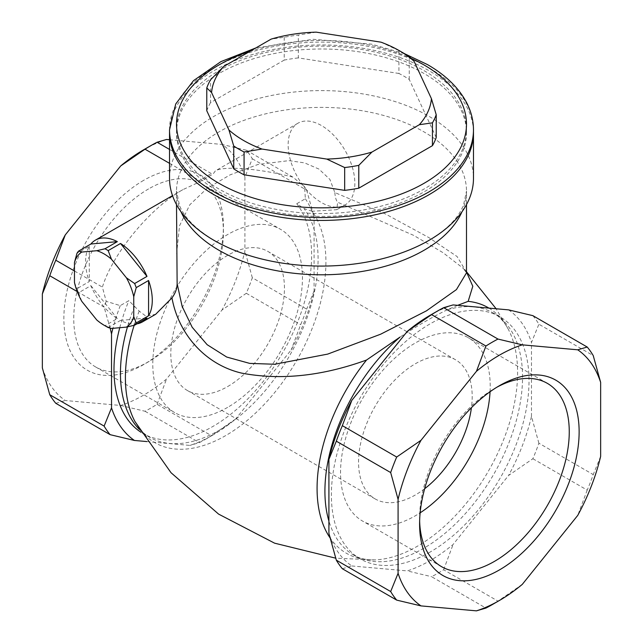 <?xml version="1.0" encoding="UTF-8"?>
<svg xmlns="http://www.w3.org/2000/svg" width="643" height="643" viewBox="0 0 643 643"><rect width="100%" height="100%" fill="white"/><g stroke="black" fill="none" stroke-linecap="round" stroke-linejoin="round"><path stroke-width="0.48" stroke-dasharray="3.21 2.41" d="M139.314 429.347A139.748 80.68 120 0 0 149.401 437.16C143.799 434.057 138.992 428.857 134.982 421.575A141.79 81.862 120 0 0 272.487 395.164A141.79 81.862 120 0 0 312.112 211.282L336.828 209.682L337.631 202.232L413.634 235.362L443.027 252.675L462.888 268.059L466.488 272.021M312.112 211.282L304.018 208.533L296.744 203.735A139.748 80.68 -60 0 1 274.215 366.341A139.748 80.68 -60 0 1 142.931 433.43A139.748 80.68 -60 0 1 141.042 432.281M246.309 150.213L222.004 144.426A150.229 86.733 120 0 1 244.919 177.026L252.329 158.781A160.71 92.785 120 0 0 246.309 150.213L292.919 177.122L303.191 185.698A47.164 27.231 60 0 1 297.918 123.231A47.164 27.231 60 0 1 345.082 150.462A47.164 27.231 60 0 1 345.082 204.916A47.164 27.231 60 0 1 323.091 203.461A47.164 27.231 60 0 1 304.653 187.579L305.353 198.767L296.744 203.735M292.919 177.122C259.603 168.53 223.555 165.637 215.349 170.901L213.074 174.044L198.848 182.258L182.861 189.661C150.076 208.059 112.686 253.35 102.39 287.124L106.216 301.326L120.257 305.634L128.865 300.659L139.201 311.108L146.154 316.324L155.702 314.25M136.967 323.831A47.164 27.231 60 0 1 120.522 320.407L108.169 327.544M106.577 326.668A47.164 27.231 60 0 1 104.986 325.704L117.339 318.574A47.164 27.231 60 0 1 90.88 285.653L78.526 292.782A47.164 27.231 60 0 1 76.935 288.683L89.289 281.554A47.164 27.231 60 0 1 89.289 246.269L76.935 253.398M466.488 272.174L457.077 256.517L428.849 237.572L385.398 213.942L334.826 192.554L329.907 179.429L318.96 169.085L304.581 162.888L288.924 160.629L257.907 164.495L230.033 174.896L206.917 188.495L189.798 204.796L179.534 225.773L176.52 254.54M334.826 192.554C335.196 197.272 336.128 200.503 337.631 202.232M74.467 282.454L76.935 288.683M78.526 292.782L81.798 301.358M96.772 319.989L104.986 325.704M119.759 327.713A139.748 80.68 -60 0 1 128.865 300.659M303.191 185.698L304.211 186.277A160.71 92.785 120 0 1 306.679 190.159L314.089 216.956A150.229 86.733 120 0 0 305.353 198.767M252.329 158.781L306.679 190.159M120.257 305.634A150.229 86.733 120 0 0 112.919 328.324M146.885 441.564L189.894 445.406A150.229 86.733 120 0 0 212.809 435.062A150.229 86.733 120 0 0 235.716 418.947L291.175 349.953A150.229 86.733 120 0 0 314.089 290.901L314.089 216.956M169.527 149.433L211.418 173.618L213.074 174.044M169.527 139.74L222.004 144.426M304.653 187.579L304.211 186.277M198.848 182.258L199.37 180.57A160.71 92.785 120 0 1 211.418 173.618M74.467 271L102.39 287.124M77.216 291.584L104.11 307.113A160.71 92.785 120 0 1 106.216 301.326M169.527 163.338L199.37 180.57M42.35 367.917A150.229 86.733 120 0 0 65.264 400.517L120.723 405.468A150.229 86.733 120 0 0 166.545 379.016L222.004 310.022L246.309 293.288A160.71 92.785 120 0 0 252.329 277.768L306.679 309.146A160.71 92.785 120 0 1 300.659 324.667L291.175 349.953M246.309 293.288L300.659 324.667M120.723 405.468L145.021 411.255A160.71 92.785 120 0 0 157.069 404.302L211.418 435.681A160.71 92.785 120 0 1 205.398 439.346A160.71 92.785 120 0 1 199.37 442.633L189.894 445.406M145.021 411.255L199.37 442.633M143.638 180.362A112.814 65.136 120 0 0 63.866 318.526A112.814 65.136 120 0 0 143.638 364.581A112.814 65.136 120 0 0 223.402 226.416A112.814 65.136 120 0 0 143.638 180.362M166.545 139.475A150.229 86.733 120 0 0 143.63 149.811M244.919 177.026L244.919 250.971A150.229 86.733 120 0 1 222.004 310.022M110.162 328.211L104.11 307.113M314.089 290.901L306.679 309.146M252.329 277.768L244.919 250.971M235.716 418.947L211.418 435.681M157.069 404.302L166.545 379.016M55.78 403.29L65.264 400.517M491.959 604.79A160.71 92.785 120 0 0 497.979 601.125L443.63 569.746A160.71 92.785 -60 0 1 431.582 576.699L485.931 608.077M522.277 584.391L497.979 601.125M532.87 458.732L587.22 490.111A160.71 92.785 120 0 0 593.24 474.59L538.89 443.212A160.71 92.785 -60 0 1 532.87 458.732L508.565 475.466L453.106 544.46A150.229 86.733 -60 0 1 407.284 570.912L431.582 576.699M587.22 490.111L577.735 515.405M600.65 456.345L593.24 474.59M532.87 315.657A160.71 92.785 -60 0 1 538.89 324.225L593.24 355.603M342.341 568.734L351.825 565.961A150.229 86.733 -60 0 1 328.911 533.36M351.825 565.961L407.284 570.912M443.63 569.746L453.106 544.46M538.89 443.212L531.48 416.415A150.229 86.733 -60 0 1 508.565 475.466M531.48 416.415L531.48 342.47L538.89 324.225M508.565 309.87A150.229 86.733 -60 0 1 531.48 342.47M430.191 315.255A150.229 86.733 -60 0 1 453.106 304.919M430.199 552.015A139.748 80.68 -60 0 1 360.321 558.936A139.748 80.68 -60 0 1 360.321 397.575A139.748 80.68 -60 0 1 500.069 316.895A139.748 80.68 -60 0 1 521.489 428.873A139.748 80.68 -60 0 1 430.199 552.015M457.687 305.321L447.424 309.733C434.25 315.954 418.456 325.077 400.034 337.085M169.551 131.268A151.973 87.737 180 0 1 264.49 51.368A151.973 87.737 180 0 1 428.961 70.658A151.973 87.737 180 0 1 473.449 131.268M169.527 178.336A151.973 87.737 180 0 1 263.341 97.278A151.973 87.737 180 0 1 428.961 116.295A151.973 87.737 180 0 1 473.473 178.336M218.982 191.887A144.988 83.703 0 0 0 376.983 210.028A144.988 83.703 0 0 0 466.488 132.699A144.988 83.703 0 0 0 424.018 73.503A144.988 83.703 0 0 0 266.017 55.362A144.988 83.703 0 0 0 176.512 132.699A144.988 83.703 0 0 0 218.982 191.887M424.018 70.658A144.988 83.703 180 0 1 466.488 129.846A144.988 83.703 180 0 1 321.5 213.548A144.988 83.703 180 0 1 176.512 129.846A144.988 83.703 180 0 1 266.017 52.509A144.988 83.703 180 0 1 424.018 70.658M169.527 129.846A151.973 87.737 180 0 1 263.341 48.78A151.973 87.737 180 0 1 428.961 67.804A151.973 87.737 180 0 1 473.473 129.846M436.219 137.522L409.253 79.435A117.034 67.571 180 0 0 398.933 73.471L398.933 50.652A117.034 67.571 180 0 1 404.254 53.538M398.933 50.652L381.042 42.181M316.211 32.15L298.32 35.084A117.034 67.571 180 0 0 284.214 37.27L271.113 39.127M409.253 79.435L409.253 56.608M398.933 73.471L298.32 57.91L298.32 35.084M284.214 37.27L284.214 60.088A117.034 67.571 180 0 1 298.32 57.91M284.214 60.088L210.558 102.615L210.558 79.796M206.781 110.757A117.034 67.571 180 0 1 210.558 102.615M120.522 320.407L146.982 318.044M90.88 285.653L117.339 318.574M89.289 246.269L89.289 281.554M424.645 488.736A80.351 46.392 -60 0 1 415.37 494.965A80.351 46.392 -60 0 1 375.199 498.944A80.351 46.392 -60 0 1 375.199 406.159A80.351 46.392 -60 0 1 455.549 359.767A80.351 46.392 -60 0 1 471.432 407.702M227.63 386.572A80.351 46.392 120 0 0 280.123 315.761A80.351 46.392 120 0 0 267.801 251.373A80.351 46.392 120 0 0 227.63 255.351A80.351 46.392 120 0 0 175.137 326.162A80.351 46.392 120 0 0 187.451 390.55A80.351 46.392 120 0 0 227.63 386.572M227.63 407.373A105.822 61.101 -60 0 1 174.711 412.613A105.822 61.101 -60 0 1 174.711 290.411A105.822 61.101 -60 0 1 280.541 229.318A105.822 61.101 -60 0 1 296.761 314.114A105.822 61.101 -60 0 1 227.63 407.373M148.573 188.921A105.822 61.101 120 0 0 79.443 282.173A105.822 61.101 120 0 0 95.662 366.968A105.822 61.101 120 0 0 148.573 361.728L148.573 361.728A105.822 61.101 120 0 0 223.402 232.123A105.822 61.101 120 0 0 201.484 183.673A105.822 61.101 120 0 0 148.573 188.921M490.054 391.748A105.822 61.101 120 0 0 468.289 337.712A105.822 61.101 120 0 0 415.37 342.952A105.822 61.101 120 0 0 346.239 436.203A105.822 61.101 120 0 0 362.459 521.007A105.822 61.101 120 0 0 420.144 512.833M496.854 387.231A105.822 61.101 120 0 0 494.427 388.589L494.427 388.589A105.822 61.101 120 0 0 419.598 518.202A105.822 61.101 120 0 0 419.638 520.983M499.362 385.744L494.427 388.589L499.362 385.736M134.524 306.389A139.748 80.68 120 0 0 127.475 326.893M142.931 433.43L149.401 437.16A139.748 80.68 120 0 0 280.075 370.979A139.748 80.68 120 0 0 304.018 208.533M488.945 308.118A141.79 81.862 -60 0 1 508.018 328.742A141.79 81.862 -60 0 1 488.238 471.423A141.79 81.862 -60 0 1 374.564 559.9A141.79 81.862 -60 0 1 329.923 537.661M139.201 311.108A141.79 81.862 120 0 0 134.17 325.302M461.971 211.82A144.988 83.703 0 0 0 466.488 191.092A144.988 83.703 0 0 0 334.826 107.743A144.988 83.703 0 0 0 176.512 191.092A144.988 83.703 0 0 0 181.029 211.82M447.424 309.733A139.748 80.68 -60 0 1 493.599 313.157A139.748 80.68 -60 0 1 515.019 425.136A139.748 80.68 -60 0 1 423.729 548.286A139.748 80.68 -60 0 1 353.859 555.206A139.748 80.68 -60 0 1 328.911 521.039M249.998 51.319A144.988 83.703 180 0 1 411.496 58.513M297.918 123.231L215.349 170.901M182.861 189.661L172.509 195.633M345.082 204.916L336.828 209.682M500.069 316.895L493.599 313.157C499.201 316.268 504.008 321.46 508.018 328.742L496.115 308.761M466.488 271.724L462.928 268.099M360.321 558.936L353.859 555.206C359.349 558.502 366.253 560.069 374.564 559.9L335.694 558.172M228.434 247.7L214.641 240.683C196.123 229.495 184.445 217.816 179.598 205.656L176.512 191.092L176.512 204.635M414.566 247.7C436.822 237.307 451.925 225.54 459.898 212.383L463.402 205.656L466.488 191.092L466.488 204.635M212.809 435.062L205.398 439.346M176.512 129.846L176.512 132.699M466.488 129.846L466.488 132.699M455.549 359.767L267.801 251.373M375.199 498.944L187.451 390.55M95.662 366.968L174.711 412.613M201.484 183.673L280.541 229.318M547.338 383.349L468.289 337.712M441.516 566.644L362.459 521.007M223.402 232.123L223.402 226.416M148.573 361.728L143.638 364.581M419.598 518.202L419.598 523.908M466.561 272.769L462.888 268.059M404.608 53.739L371.533 44.142L313.061 39.287L255.858 47.936"/><path stroke-width="0.96" d="M104.11 325.237A43.668 25.214 60 0 0 111.44 328.452L108.169 327.544A47.164 27.231 60 0 1 106.577 326.668L104.11 325.237A43.668 25.214 60 0 1 96.772 319.989L81.798 301.358A43.668 25.214 60 0 1 74.467 282.454L74.467 262.489A43.668 25.214 60 0 1 81.798 252.048L78.526 251.14A47.164 27.231 60 0 0 76.935 253.398L74.467 262.489M90.88 244.01A47.164 27.231 60 0 1 95.349 240.185A47.164 27.231 60 0 1 117.339 241.639L90.88 244.01L78.526 251.14M117.339 241.639L104.986 248.777A47.164 27.231 60 0 1 108.169 250.609L120.522 243.48A47.164 27.231 60 0 1 146.982 276.402L134.636 283.531A47.164 27.231 60 0 1 136.228 287.63L148.573 280.501A47.164 27.231 60 0 1 148.573 315.785L136.228 322.915A47.164 27.231 60 0 1 134.636 325.181L146.982 318.044A47.164 27.231 60 0 1 142.513 321.87A47.164 27.231 60 0 1 136.967 323.831M155.702 314.25L171.97 297.878C175.354 293.321 177.074 288.57 177.13 283.603L182.114 306.309L192.169 327.247L207.142 344.688L226.722 357.05L249.709 363.391L274.698 364.251L327.705 354.1L380.632 334.207L426.454 310.834L456.434 289.591L466.561 272.769M176.512 204.635L177.13 283.603M136.228 322.915L133.752 316.686L133.752 296.712L136.228 287.63M134.636 283.531L126.422 277.816A43.668 25.214 60 0 1 133.752 296.712M126.422 277.816L111.44 259.185L108.169 250.609M104.986 248.777L96.772 250.714A43.668 25.214 60 0 1 111.44 259.185M96.772 250.714L81.798 252.048M111.44 328.452L126.422 327.118L134.636 325.181M133.752 316.686A43.668 25.214 60 0 1 126.422 327.118M141.042 432.281A139.748 80.68 -60 0 1 119.759 327.713M112.919 328.324A150.229 86.733 120 0 0 111.52 333.91L111.52 407.855A150.229 86.733 120 0 0 134.435 440.455L146.885 441.564M169.527 149.433L157.069 142.24L166.545 139.475L169.527 139.74M328.911 521.039A139.748 80.68 -60 0 1 400.034 337.085L366.518 360.04C322.063 376.147 280.388 380.495 241.511 373.085C203.976 364.251 178.175 332.688 171.97 297.878M466.488 272.021L472.798 286.264L468.16 301.358A141.79 81.862 -60 0 1 488.945 308.118M157.069 142.24A160.71 92.785 120 0 0 151.041 145.535L143.63 149.811A150.229 86.733 120 0 0 120.723 165.926L65.264 234.92A150.229 86.733 120 0 0 42.35 293.972L42.35 367.917L49.76 394.722A160.71 92.785 120 0 0 55.78 403.29L110.13 434.668A160.71 92.785 120 0 1 104.11 426.1L111.52 407.855M49.76 394.722L104.11 426.1M65.264 234.92L55.78 260.214L74.467 271M55.78 260.214A160.71 92.785 120 0 0 49.76 275.734L77.216 291.584M151.041 145.535A160.71 92.785 120 0 0 145.021 149.192L169.527 163.338M111.52 333.91L110.162 328.211M49.76 275.734L42.35 293.972M145.021 149.192L120.723 165.926M134.435 440.455L110.13 434.668M499.37 600.506A150.229 86.733 120 0 1 476.455 610.85L485.931 608.077A160.71 92.785 120 0 0 491.959 604.79L499.37 600.506A150.229 86.733 120 0 0 522.277 584.391L577.735 515.405A150.229 86.733 120 0 0 600.65 456.345L600.65 382.4A150.229 86.733 120 0 0 577.735 349.808L587.22 347.035L532.87 315.657L508.565 309.87L453.106 304.919L443.63 307.684L497.979 339.062A160.71 92.785 120 0 0 485.931 346.014L431.582 314.636A160.71 92.785 -60 0 1 437.602 310.979A160.71 92.785 -60 0 1 443.63 307.684M600.65 382.4L593.24 355.603A160.71 92.785 120 0 0 587.22 347.035M497.979 339.062L522.277 344.849A150.229 86.733 120 0 0 476.455 371.308L485.931 346.014M499.362 385.736A112.814 65.136 120 0 0 499.362 385.744A112.814 65.136 120 0 0 419.598 523.908A112.814 65.136 120 0 0 499.362 569.963A112.814 65.136 120 0 0 579.134 431.799A112.814 65.136 120 0 0 499.362 385.736M390.671 591.544A160.71 92.785 120 0 0 396.691 600.112L342.341 568.734A160.71 92.785 -60 0 1 336.321 560.166L390.671 591.544L398.081 573.299L398.081 499.354L390.671 472.557L336.321 441.178A160.71 92.785 -60 0 1 342.341 425.658L396.691 457.036A160.71 92.785 120 0 0 390.671 472.557M398.081 573.299A150.229 86.733 120 0 0 420.996 605.899L396.691 600.112M476.455 610.85L420.996 605.899M522.277 344.849L577.735 349.808M396.691 457.036L420.996 440.302L476.455 371.308M420.996 440.302A150.229 86.733 120 0 0 398.081 499.354M336.321 441.178L328.911 459.415L328.911 533.36L336.321 560.166M431.582 314.636L407.284 331.37A150.229 86.733 -60 0 1 430.191 315.255L437.602 310.979M407.284 331.37L351.825 400.364L342.341 425.658M328.911 459.415A150.229 86.733 -60 0 1 351.825 400.364M473.449 131.268A151.973 87.737 180 0 1 473.473 132.699A151.973 87.737 180 0 1 321.5 220.436A151.973 87.737 180 0 1 169.527 132.699A151.973 87.737 180 0 1 169.551 131.268M473.473 132.699L473.473 178.336A151.973 87.737 180 0 1 414.566 247.7A151.973 87.737 180 0 1 228.434 247.7A151.973 87.737 180 0 1 214.039 240.378A151.973 87.737 180 0 1 169.527 178.336L169.527 132.699M404.608 53.739L427.515 64.605C445.712 75.118 458.748 87.81 466.625 102.679C471.158 111.44 473.441 120.498 473.473 129.846A151.973 87.737 180 0 1 321.5 217.583A151.973 87.737 180 0 1 169.527 129.846L175.74 103.941L193.455 80.68L220.862 61.648L255.858 47.936M244.067 151.981L261.958 149.047A110.049 63.536 180 0 1 228.948 129.99L233.747 146.025A117.034 67.571 180 0 0 244.067 151.981L244.067 174.808A117.034 67.571 180 0 1 233.747 168.844L206.781 110.757L206.781 87.93L211.579 92.56A110.049 63.536 180 0 1 223.66 66.526L271.113 39.127A110.049 63.536 180 0 1 316.211 32.15L381.042 42.181A110.049 63.536 180 0 1 399.319 50.684A110.049 63.536 180 0 1 414.052 61.238L409.253 56.608A117.034 67.571 180 0 0 404.254 53.538L399.319 50.684M223.66 66.526L210.558 79.796A117.034 67.571 180 0 0 206.781 87.93M244.067 174.808L344.68 190.368A117.034 67.571 180 0 0 358.786 188.19L358.786 165.364A117.034 67.571 180 0 1 344.68 167.55L326.789 159.078A110.049 63.536 180 0 0 371.887 152.102L419.34 124.702L432.442 122.845A117.034 67.571 180 0 0 436.219 114.703L431.421 98.66A110.049 63.536 180 0 1 419.34 124.702M358.786 165.364L371.887 152.102M431.421 98.66L414.052 61.238M211.579 92.56L228.948 129.99M261.958 149.047L326.789 159.078M358.786 188.19L432.442 145.664A117.034 67.571 180 0 0 436.219 137.522L436.219 114.703M233.747 168.844L233.747 146.025M344.68 190.368L344.68 167.55M432.442 145.664L432.442 122.845M146.982 276.402L120.522 243.48M148.573 315.785L148.573 280.501M471.432 407.702A80.351 46.392 -60 0 1 424.645 488.736M420.144 512.833A105.822 61.101 120 0 0 490.054 391.748M419.638 520.983A105.822 61.101 120 0 0 441.516 566.644A105.822 61.101 120 0 0 547.338 505.543A105.822 61.101 120 0 0 547.338 383.349A105.822 61.101 120 0 0 496.854 387.231M457.687 305.321L468.16 301.358M127.475 326.893A139.748 80.68 120 0 0 139.314 429.347M329.923 537.661A141.79 81.862 -60 0 1 366.518 360.04M134.17 325.302A141.79 81.862 120 0 0 134.982 421.575L171.03 472.718L218.58 514.095L274.601 543.174L335.694 558.172M181.029 211.82A144.988 83.703 0 0 0 218.982 250.28A144.988 83.703 0 0 0 359.831 271.82A144.988 83.703 0 0 0 461.971 211.82M411.496 58.513A144.988 83.703 180 0 1 424.018 64.951A144.988 83.703 180 0 1 414.405 188.399A144.988 83.703 180 0 1 202.304 171.785A144.988 83.703 180 0 1 249.998 51.319M172.509 195.633L95.349 240.185M155.71 314.258L142.513 321.87M496.115 308.761L466.488 271.724M466.488 204.635L466.488 272.174"/></g></svg>
